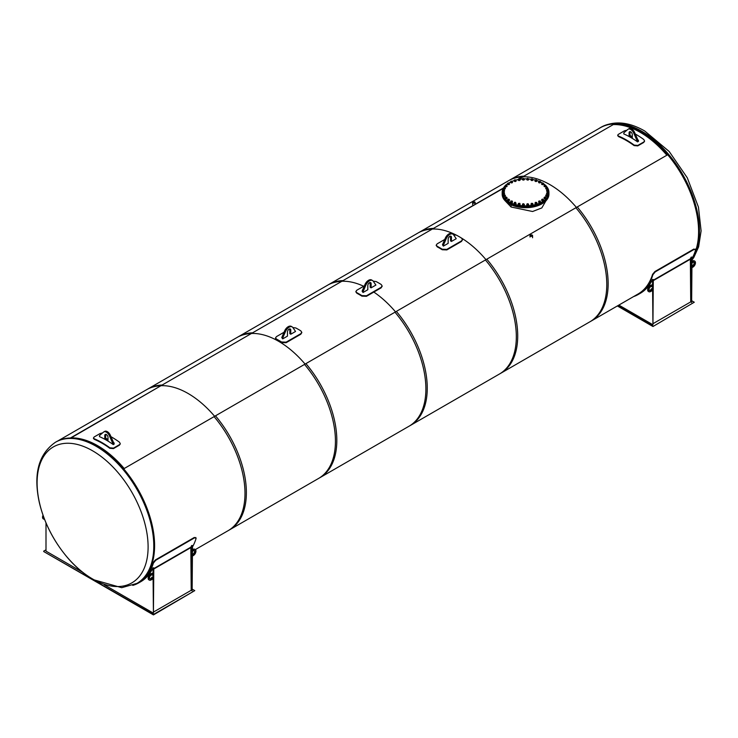 <?xml version="1.0" encoding="UTF-8"?>
<svg xmlns="http://www.w3.org/2000/svg" width="738" height="738" viewBox="0 0 738 738"><rect width="100%" height="100%" fill="white"/><g stroke="black" fill="none" stroke-linecap="round" stroke-linejoin="round"><path stroke-width="1.11" d="M692.004 258.586A81.42 47.011 -120 0 0 667.687 154.749L575.871 207.756A81.42 47.011 60 0 1 589.911 321.796L638.121 293.964A81.42 47.011 60 0 0 652.558 274.37L652.918 274.684L655.252 271.87L694.274 249.343L695.611 250.034A81.936 47.306 60 0 1 692.004 258.494M508.491 180.764A81.42 47.011 60 0 1 522.532 176.963L614.357 123.956A81.42 47.011 -120 0 0 600.317 127.757L508.491 180.764M614.357 123.956L522.532 176.963M485.42 259.979A81.42 47.011 60 0 1 499.469 374.009L591.286 320.993A81.42 47.011 -120 0 0 577.245 206.963L485.42 259.979M519.386 178.799L519.783 179.666L518.915 179.804L518.51 178.928L523.915 176.17A81.42 47.011 -120 0 0 509.866 179.971L418.049 232.987A81.42 47.011 60 0 1 432.09 229.186L503.445 187.987M503.205 188.411L432.09 229.186M519.672 178.91L523.915 176.17M394.978 312.192A81.42 47.011 60 0 1 409.018 426.232L500.844 373.216A81.42 47.011 -120 0 0 486.803 259.176L394.978 312.192M327.598 285.2A81.42 47.011 60 0 1 341.648 281.399L433.464 228.393A81.42 47.011 -120 0 0 419.424 232.193L327.598 285.2M433.464 228.393L341.648 281.399M304.536 364.415A81.42 47.011 60 0 1 318.576 478.445L410.402 425.429A81.42 47.011 -120 0 0 396.352 311.399L304.536 364.415M237.156 337.423A81.42 47.011 60 0 1 251.197 333.622L343.022 280.606A81.42 47.011 -120 0 0 328.982 284.407L237.156 337.423M343.022 280.606L251.197 333.622M214.085 416.629A81.42 47.011 60 0 1 228.134 530.659L319.951 477.652A81.42 47.011 -120 0 0 305.91 363.613L214.085 416.629M146.714 389.636A81.42 47.011 60 0 1 160.755 385.836L252.581 332.829A81.42 47.011 -120 0 0 238.531 336.629L146.714 389.636M252.581 332.829L160.755 385.836M531.987 235.237A0.987 0.572 180 0 1 531.295 236.206A0.987 0.572 180 0 1 530.917 235.118A0.987 0.572 180 0 1 531.987 235.237M530.391 236.16A1.282 0.738 0 0 0 531.784 236.326A1.282 0.738 0 0 0 532.578 235.643A1.282 0.738 0 0 0 531.295 234.896A1.282 0.738 0 0 0 530.013 235.643A1.282 0.738 0 0 0 530.391 236.16M473.215 202.913A0.987 0.572 180 0 1 473.907 201.935A0.987 0.572 180 0 1 474.285 203.033A0.987 0.572 180 0 1 473.215 202.913M474.811 201.981A1.282 0.738 0 0 0 473.418 201.825A1.282 0.738 0 0 0 472.624 202.507A1.282 0.738 0 0 0 473.907 203.245A1.282 0.738 0 0 0 475.189 202.507A1.282 0.738 0 0 0 474.811 201.981M363.031 291.704L363.031 292.497L367.81 289.739L367.81 285.606A2.334 1.347 -60 0 1 368.825 283.254A2.334 1.347 -60 0 1 370.624 282.626A2.334 1.347 -60 0 1 371.113 283.696L371.113 287.829L375.891 285.071L373.105 281.003A6.172 3.561 120 0 0 372.542 280.532A6.172 3.561 120 0 0 365.817 285.209L363.031 291.704L362.109 291.169L364.895 284.674A6.172 3.561 -60 0 1 371.629 279.997L372.542 280.532M362.109 291.169L363.031 292.497M371.113 287.829L370.19 287.303L370.19 283.171A2.334 1.347 120 0 0 370.079 282.525M373.253 281.169L376.112 281.556A81.807 47.232 60 0 1 381.168 284.471L382.118 285.91L381.168 287.294L366.472 295.781L361.888 295.606A81.807 47.232 -120 0 0 356.832 292.691L355.882 291.473L356.832 290.209L364.397 285.846M355.919 291.741L356.832 293.226A81.162 46.854 60 0 1 361.888 296.141L366.472 296.307L381.168 287.829L382.09 286.178M368.76 283.327L370.089 282.562M282.691 338.087L282.691 338.88L287.46 336.122L287.46 331.989A2.334 1.347 -60 0 1 288.484 329.637A2.334 1.347 -60 0 1 290.283 329.01A2.334 1.347 -60 0 1 290.772 330.08L290.772 334.222L295.541 331.463L292.755 327.386A6.172 3.561 120 0 0 292.202 326.916A6.172 3.561 120 0 0 285.468 331.593L282.691 338.087L281.768 337.561L284.554 331.067A6.172 3.561 -60 0 1 291.279 326.38L292.202 326.916M281.768 337.561L282.691 338.88M290.772 334.222L289.849 333.687L289.849 329.554A2.334 1.347 120 0 0 289.73 328.908M292.903 327.561L295.772 327.949A81.807 47.232 60 0 1 300.818 330.864L301.777 332.294L300.818 333.677L286.132 342.164L281.538 341.998A81.807 47.232 -120 0 0 276.492 339.083L275.542 337.866L276.492 336.602L284.056 332.229M275.578 338.124L276.492 339.609A81.162 46.854 60 0 1 281.538 342.524L286.132 342.7L300.818 334.213L301.741 332.561M288.42 329.711L289.748 328.945M443.372 245.311L443.372 246.114L448.151 243.356L448.151 239.223A2.334 1.347 -60 0 1 449.174 236.87A2.334 1.347 -60 0 1 450.973 236.243A2.334 1.347 -60 0 1 451.453 237.313L451.453 241.446L456.232 238.688L453.446 234.61A6.172 3.561 120 0 0 452.892 234.14A6.172 3.561 120 0 0 446.158 238.817L443.372 245.311L442.459 244.785L445.245 238.291A6.172 3.561 -60 0 1 451.97 233.614L452.892 234.14M442.459 244.785L443.372 246.114M451.453 241.446L450.54 240.911L450.54 236.778A2.334 1.347 120 0 0 450.42 236.142L449.101 236.935M453.593 234.785L456.462 235.173A81.807 47.232 60 0 1 461.508 238.088L462.458 239.527L461.508 240.911L446.822 249.389L442.228 249.223A81.807 47.232 -120 0 0 437.182 246.308L436.232 245.09L437.182 243.826L444.737 239.463M436.269 245.357L437.182 246.833A81.162 46.854 60 0 1 442.228 249.748L446.822 249.924L461.508 241.437L462.431 239.785M652.964 326.51L694.283 302.229L652.964 326.51L617.355 305.947M694.283 302.229L692.004 300.91M617.715 305.735L652.964 326.085M633.508 296.621A81.936 47.306 -120 0 0 638.379 294.407A81.936 47.306 -120 0 0 652.918 274.684M695.297 249.057L695.611 250.034M695.251 249.721L694.274 249.343M655.252 271.87L654.892 271.556L652.558 274.37M654.892 271.556L693.914 249.029M652.503 279.453L653.305 279.499L652.936 324.766L652.503 279.453A81.936 47.306 60 0 1 640.187 293.364L638.379 294.407M618.841 305.089L652.936 324.766M691.202 257.11L692.004 257.156L691.644 302.423L691.202 257.11A81.936 47.306 60 0 1 690.353 258.798L690.722 301.897L691.644 302.423M653.305 280.615L690.722 259.01M690.722 301.897L653.305 323.502M690.353 258.798L653.305 280.191M652.244 286.63L652.244 284.776L650.639 285.698A3.57 2.057 120 0 0 648.305 288.844A3.57 2.057 120 0 0 648.859 291.704A3.57 2.057 120 0 0 650.639 291.528L652.244 290.606L651.958 288.918A2.269 1.31 -60 0 1 649.505 290.587A2.269 1.31 -60 0 1 649.505 287.958A2.269 1.31 -60 0 1 651.774 286.648A2.269 1.31 -60 0 1 651.958 286.796L652.244 286.63M648.637 291.547A3.57 2.057 -60 0 1 648.398 291.445A3.57 2.057 -60 0 1 647.853 288.576A3.57 2.057 -60 0 1 650.187 285.431L652.244 284.776M652.244 288.752L651.497 288.65L651.958 288.918M649.302 290.412A2.269 1.31 120 0 0 651.497 288.65M692.004 261.289L692.465 261.021A3.57 2.057 -60 0 1 694.255 260.846A3.57 2.057 -60 0 1 694.467 261.003M692.004 265.984A2.269 1.31 120 0 0 693.757 264.296A2.269 1.31 120 0 0 693.812 262.147M692.004 267.645L692.927 267.119A3.57 2.057 120 0 0 695.261 263.973A3.57 2.057 120 0 0 694.707 261.114A3.57 2.057 120 0 0 692.927 261.289L692.004 261.815M692.004 263.208A2.269 1.31 -60 0 1 694.061 262.23A2.269 1.31 -60 0 1 694.163 264.684A2.269 1.31 -60 0 1 692.004 266.252M505.253 200.902L511.083 207.009L532.596 211.502L541.821 207.922L545.945 200.81M511.111 207.018L511.111 204.961M511.083 207.009L511.083 204.952M502.181 193.365L502.181 194.214A23.376 13.496 0 0 0 516.609 206.677A23.376 13.496 0 0 0 542.089 203.753A23.376 13.496 0 0 0 548.934 194.214L548.934 193.365A23.376 13.496 180 0 1 542.089 202.904A23.376 13.496 180 0 1 516.609 205.828A23.376 13.496 180 0 1 502.181 193.365A23.376 13.496 180 0 1 502.181 193.282M70.414 437.994L162.129 385.042A81.42 47.011 -120 0 0 148.089 388.843L57.896 440.918M195.339 549.598L229.509 529.866A81.42 47.011 -120 0 0 215.468 415.835L123.68 468.824M70.931 437.985L162.129 385.042M161.53 385.679A81.162 46.854 60 0 1 214.638 416.315A81.162 46.854 -120 0 0 161.53 385.679M124.196 468.529A81.162 46.854 -120 0 0 71.088 437.892A81.162 46.854 -120 0 1 124.196 468.529M251.972 333.456A81.162 46.854 60 0 1 305.089 364.092A81.162 46.854 -120 0 0 251.972 333.456M342.414 281.243A81.162 46.854 60 0 1 363.677 286.261A81.162 46.854 -120 0 0 342.414 281.243M373.825 292.073A81.162 46.854 60 0 1 395.531 311.879A81.162 46.854 -120 0 0 373.825 292.073M432.865 229.02A81.162 46.854 60 0 1 456.084 235.007A81.162 46.854 -120 0 0 432.865 229.02M459.221 236.704A81.162 46.854 60 0 1 485.973 259.656A81.162 46.854 -120 0 0 459.221 236.704M523.307 176.806A81.162 46.854 60 0 1 576.424 207.443A81.162 46.854 -120 0 0 523.307 176.806M613.748 124.584A81.162 46.854 60 0 1 666.866 155.22A81.162 46.854 60 0 0 613.748 124.584M632.3 134.639L632.3 137.831L629.09 135.977L629.09 132.785A2.269 1.31 60 0 1 629.56 131.742A2.269 1.31 60 0 1 631.313 132.351A2.269 1.31 60 0 1 632.3 134.639M630.114 131.65A2.269 1.31 -120 0 0 630.003 132.25L630.003 135.441L632.3 136.77M630.003 135.441L629.09 135.977M628.748 128.873A5.194 2.998 60 0 1 629.016 128.68A5.194 2.998 60 0 1 634.477 132.185L638.499 141.355L637.577 141.881L633.555 132.711A5.194 2.998 -120 0 0 628.093 129.215A5.194 2.998 -120 0 0 627.826 129.408L623.804 132.868L623.804 133.929A81.807 47.232 60 0 1 637.577 141.881M638.499 140.294L637.577 140.82M635.409 134.067A81.807 47.232 60 0 1 643.813 139.528L644.56 140.976L643.813 141.973L637.844 145.414L634.173 145.1A81.807 47.232 -120 0 0 618.49 136.041L617.734 135.285L618.13 134.501L624.468 130.801L626.866 130.239M617.844 135.561L618.555 136.604A81.162 46.854 60 0 1 634.117 145.589L637.761 145.893L643.73 142.452L644.495 141.216M107.997 437.348L107.997 440.54L104.778 438.676L104.778 435.485A2.269 1.31 60 0 1 105.248 434.451A2.269 1.31 60 0 1 107.001 435.06A2.269 1.31 60 0 1 107.997 437.348M105.811 434.35A2.269 1.31 -120 0 0 105.7 434.959L105.7 438.151L107.997 439.479M105.7 438.151L104.778 438.676M104.445 431.582A5.194 2.998 60 0 1 104.713 431.389A5.194 2.998 60 0 1 110.174 434.885L114.196 444.055L113.274 444.59L109.252 435.42A5.194 2.998 -120 0 0 103.79 431.914A5.194 2.998 -120 0 0 103.523 432.108L99.501 435.577L99.501 436.638A81.807 47.232 60 0 1 113.274 444.59M114.196 443.003L113.274 443.529M111.106 436.767A81.807 47.232 60 0 1 119.51 442.237L120.257 443.686L119.87 444.405L113.532 448.123L109.87 447.8A81.807 47.232 -120 0 0 94.187 438.741L93.431 437.985L94.187 436.951L100.156 433.51L102.554 432.938M93.541 438.261L94.243 439.304A81.162 46.854 60 0 1 109.805 448.289L113.458 448.603L119.427 445.152L120.193 443.916M136.917 583.398L137.72 582.937A81.484 47.047 -120 0 0 154.593 545.631A81.484 47.047 -120 0 0 119.03 463.63A81.484 47.047 -120 0 0 56.236 441.804L55.433 442.265C38.542 454.018 33.173 474.11 39.326 502.523C44.289 523.187 53.966 541.886 68.348 558.629C76.143 567.504 84.455 574.505 93.292 579.653L121.705 587.688L136.917 583.398A81.484 47.047 -120 0 0 153.79 546.102A81.484 47.047 -120 0 0 118.228 464.091A81.484 47.047 -120 0 0 55.433 442.265M92.601 578.989A78.496 45.322 -120 0 0 140.672 510.604A78.496 45.322 -120 0 0 44.538 455.097A78.496 45.322 -120 0 0 92.601 578.989M614.44 124.187A81.162 46.854 60 0 1 667.558 154.823M598.684 128.698A81.484 47.047 60 0 1 600.28 127.702A81.484 47.047 60 0 1 663.075 149.528A81.484 47.047 60 0 1 698.646 231.529A81.484 47.047 60 0 1 692.004 258.697M194.767 590.621L153.449 614.902L43.717 551.544L153.449 614.477L194.767 590.621L192.498 589.302M45.996 549.81L43.717 551.12M132.775 585.4A81.936 47.306 -120 0 0 138.864 582.799A81.936 47.306 -120 0 0 153.403 563.076L155.736 560.262L194.758 537.725L196.096 538.426A81.936 47.306 60 0 1 192.498 546.886M155.736 560.262L155.377 559.948L153.043 562.762A81.42 47.011 60 0 1 139.574 581.765M195.782 537.448L196.096 538.426M195.745 538.113L194.758 537.725M155.377 559.948L194.408 537.412M152.987 567.845L153.79 567.891L153.421 613.158L152.987 567.845A81.936 47.306 60 0 1 140.681 581.756L138.864 582.799M45.996 522.891L45.996 551.138L82.388 572.153M104.279 584.791L153.421 613.158M191.686 545.502L192.498 545.539L192.129 590.815L191.686 545.502A81.936 47.306 60 0 1 190.838 547.19L191.207 590.289L192.129 590.815M153.79 569.007L191.207 547.402M191.207 590.289L153.79 611.885M190.838 547.19L153.79 568.583M152.738 575.022L152.738 573.158L151.133 574.09A3.57 2.057 120 0 0 148.799 577.236A3.57 2.057 120 0 0 149.344 580.096A3.57 2.057 120 0 0 151.133 579.92L152.738 578.998L152.443 577.3A2.269 1.31 -60 0 1 149.989 578.97A2.269 1.31 -60 0 1 149.989 576.35A2.269 1.31 -60 0 1 152.268 575.04A2.269 1.31 -60 0 1 152.443 575.188L152.738 575.022M149.131 579.939A3.57 2.057 -60 0 1 148.882 579.837A3.57 2.057 -60 0 1 148.338 576.968A3.57 2.057 -60 0 1 150.672 573.823L152.738 573.158M149.786 578.804A2.269 1.31 120 0 0 151.991 577.042M43.293 516A3.57 2.057 120 0 0 43.745 519.137A3.57 2.057 120 0 0 44.529 519.294M43.533 518.971A3.57 2.057 -60 0 1 43.293 518.869A3.57 2.057 -60 0 1 43.025 515.253M192.498 549.681L192.95 549.413A3.57 2.057 -60 0 1 194.74 549.238A3.57 2.057 -60 0 1 194.952 549.395M192.498 554.367A2.269 1.31 120 0 0 194.242 552.688A2.269 1.31 120 0 0 194.297 550.53M192.498 556.037L193.411 555.511A3.57 2.057 120 0 0 195.745 552.365A3.57 2.057 120 0 0 195.201 549.496A3.57 2.057 120 0 0 193.411 549.681L192.498 550.207M192.498 551.6A2.269 1.31 -60 0 1 194.546 550.622A2.269 1.31 -60 0 1 194.648 553.076A2.269 1.31 -60 0 1 192.498 554.644M502.181 192.36L502.181 193.199A23.376 13.496 0 0 0 525.557 206.695A23.376 13.496 0 0 0 548.934 193.199L548.934 192.36A23.376 13.496 180 0 1 525.557 205.856A23.376 13.496 180 0 1 502.181 192.36A23.376 13.496 180 0 1 505.189 185.736M508.814 182.941A23.376 13.496 180 0 1 509.026 182.821A23.376 13.496 180 0 1 510.724 181.935M512.19 181.29A23.376 13.496 180 0 1 514.34 180.524M515.954 180.054A23.376 13.496 180 0 1 518.279 179.537M520.013 179.251A23.376 13.496 180 0 1 522.495 178.983M524.294 178.882A23.376 13.496 180 0 1 526.831 178.882M528.611 178.983A23.376 13.496 180 0 1 531.111 179.251M532.818 179.537A23.376 13.496 180 0 1 535.188 180.063M535.188 180.515L535.963 181.4L536.738 180.515L535.963 180.773L535.188 179.998L535.963 179.74L536.738 180.515A23.376 13.496 180 0 1 538.915 181.29M540.41 181.945A23.376 13.496 180 0 1 542.292 182.941M543.509 183.725A23.376 13.496 180 0 1 545.133 184.989M545.926 185.736A23.376 13.496 180 0 1 547.31 187.424M547.402 187.563A23.376 13.496 180 0 1 548.934 192.36M505.982 184.989A23.376 13.496 180 0 1 507.606 183.716M546.369 187.775L546.996 187.415L546.369 187.775M546.341 187.434L547.015 187.434M546.166 187.664L547.199 187.72M545.816 187.664L546.046 188.79L547.55 188.559L547.55 187.932L546.046 188.162L546.452 187.295L547.55 187.932M546.046 188.79L546.046 188.162M546.913 188.919L546.913 188.301M547.55 188.245A0.978 0.563 180 0 1 545.705 188.504A0.978 0.563 180 0 1 545.816 188.245M547.642 188.577A0.978 0.563 180 0 1 545.714 188.577M547.162 190.183L547.836 189.869L547.162 190.183M547.218 189.869L547.836 189.869M547.006 190.109L548.048 190.164M548.334 190.635A0.978 0.563 180 0 1 546.554 190.948A0.978 0.563 180 0 1 546.72 190.635L547.587 191.391L548.334 190.478L546.775 190.533L546.72 190.017L548.279 189.961L548.334 190.478M546.775 191.16L546.775 190.533M546.72 190.644L546.72 190.017M547.587 191.391L547.587 190.764M548.491 191.031A0.978 0.563 180 0 1 546.563 191.031M547.116 192.636L547.836 192.369L547.116 192.636M547.218 192.369L547.836 192.369M547.006 192.609L548.048 192.664M546.692 192.941L546.692 193.568L548.242 193.688L548.362 192.544L547.411 193.264L546.692 192.941L547.642 192.231L548.362 192.544M547.411 193.882L547.411 193.264M548.242 193.688L548.242 193.061M548.362 193.153A0.978 0.563 180 0 1 546.554 193.448A0.978 0.563 180 0 1 546.692 193.153M548.491 193.531A0.978 0.563 180 0 1 546.563 193.531M546.249 195.044L546.996 194.814L546.249 195.044M546.314 194.85L547.052 194.85M546.166 195.063L547.199 195.063M545.797 195.293L546.397 196.317L547.273 196.216L547.568 195.09L546.397 195.69L546.092 194.804L547.568 195.09M546.397 196.317L546.397 195.69M547.273 196.216L547.273 195.588M547.568 195.662A0.978 0.563 180 0 1 545.705 195.902A0.978 0.563 180 0 1 545.797 195.662M547.642 195.976A0.978 0.563 180 0 1 545.714 195.976M544.589 197.304L545.336 197.12L544.589 197.304M544.69 197.138L545.336 197.12M545.548 197.369L544.506 197.369M544.127 197.507L544.579 198.577L545.926 198.125L545.926 197.507L544.579 197.95L544.579 197.055L545.926 197.507M544.579 198.577L544.579 197.95M545.474 198.577L545.474 197.95M545.926 197.996A0.978 0.563 180 0 1 544.127 197.996M545.991 198.291A0.978 0.563 180 0 1 544.054 198.365M542.19 199.334L542.928 199.205L542.19 199.334M542.255 199.232L542.993 199.232M542.467 203.264L543.5 202.867M542.098 199.444L543.14 199.444M541.738 199.481L542.024 200.598L543.5 200.312L543.5 199.684L542.024 199.97L542.329 199.094L543.5 199.684M542.024 200.598L542.024 199.97M542.91 200.699L542.91 200.072M543.5 200.044A0.978 0.563 180 0 1 541.664 200.173A0.978 0.563 180 0 1 541.738 200.044M543.583 200.367A0.978 0.563 180 0 1 541.655 200.367M539.155 201.05L539.875 200.967L539.155 201.05M539.192 201.004L539.93 201.004M539.266 205.007L540.391 204.638M539.044 201.216L540.078 201.243M538.731 201.151L538.851 202.286L539.681 202.489L540.391 201.548L538.851 201.668L538.731 201.151L540.271 201.031L540.391 201.548M538.851 202.286L538.851 201.668M539.681 202.489L539.681 201.861M540.391 201.76A0.978 0.563 180 0 1 538.583 202.055A0.978 0.563 180 0 1 538.731 201.76M540.53 202.129A0.978 0.563 180 0 1 538.602 202.129M535.622 202.369L536.332 202.387M535.53 206.354L536.738 206.013M535.447 202.599L536.48 202.627M535.161 202.968L535.908 203.882L536.71 203.651L536.766 202.507L535.908 203.254L535.216 202.452L536.766 202.507M535.908 203.882L535.908 203.254M536.71 203.651L536.71 203.024M535.151 203.125A0.978 0.563 180 0 1 535.161 203.125A0.978 0.563 180 0 0 536.941 203.439A0.978 0.563 180 0 0 536.766 203.125M536.932 203.522A0.978 0.563 180 0 1 534.995 203.522M531.6 203.347L532.329 203.347M531.415 207.258L532.716 207.055M531.443 203.559L532.485 203.559M531.092 203.826L531.729 204.823L532.605 204.684L532.836 203.559L531.729 204.195L531.332 203.328L532.836 203.559M531.729 204.823L531.729 204.195M532.605 204.684L532.605 204.057M532.836 204.14A0.978 0.563 180 0 1 530.991 204.398A0.978 0.563 180 0 1 531.092 204.14M532.928 204.481A0.978 0.563 180 0 1 531 204.481M527.476 203.771L528.03 203.799L527.476 203.771M527.384 203.817L528.011 204.297L528.057 203.817M527.07 207.673L528.62 207.332M527.2 204.048L528.242 204.103M526.821 204.214L527.319 205.275L528.224 205.238L528.62 204.149L527.319 204.647L527.218 203.753L528.62 204.149M527.319 205.275L527.319 204.647M528.224 205.238L528.224 204.611M528.62 204.666A0.978 0.563 180 0 1 526.821 204.666M528.685 204.961A0.978 0.563 180 0 1 526.757 204.961M523.224 203.743L523.703 203.799L523.224 203.743M523.058 203.817L523.593 204.325L523.703 203.799M522.67 207.599L524.284 207.433M522.873 204.048L523.906 204.075M522.504 204.112L522.845 205.219L524.284 204.869L524.284 204.251L522.845 204.592L523.048 203.697L524.284 204.251M522.845 205.219L522.845 204.592M523.74 205.284L523.74 204.657M524.284 204.657A0.978 0.563 180 0 1 522.504 204.657M524.358 204.961A0.978 0.563 180 0 1 522.43 204.961M518.814 203.328L519.248 203.854L519.487 203.328M518.38 207.027L520.004 207.046M518.63 203.559L519.663 203.587M518.297 203.522L518.473 204.657L520.004 204.481L520.004 203.863L518.473 204.039L518.297 203.522L519.829 203.347L520.004 203.863M518.473 204.657L518.473 204.039M519.321 204.823L519.321 204.205M520.004 204.122A0.978 0.563 180 0 1 518.177 204.398A0.978 0.563 180 0 1 518.297 204.122M520.115 204.481A0.978 0.563 180 0 1 518.187 204.481M514.81 202.369L515.152 202.904L515.484 202.369M514.368 206.059L515.539 206.372M514.635 202.599L515.668 202.599M514.368 202.996L515.152 203.882L515.927 202.996L514.368 202.996L514.368 202.48L515.152 202.221L515.927 202.996M515.152 203.882L515.152 203.254M515.927 203.107A0.978 0.563 180 0 1 514.174 203.439A0.978 0.563 180 0 1 514.368 203.107M516.111 203.522A0.978 0.563 180 0 1 514.183 203.522M511.213 200.985L511.452 201.502L511.886 200.985M510.696 204.629L511.803 205.016M511.037 201.216L512.071 201.243M510.696 201.511L511.379 202.48L512.227 202.313L512.403 201.179L511.379 201.861L510.88 201.004L512.403 201.179M512.227 202.313L512.227 201.695M511.379 202.48L511.379 201.861M512.403 201.778A0.978 0.563 180 0 1 510.576 202.055A0.978 0.563 180 0 1 510.696 201.778M512.513 202.129A0.978 0.563 180 0 1 510.585 202.129M508.657 199.149L508.178 199.205L508.657 199.149M508.122 199.232L508.298 199.721L508.805 199.205M507.596 202.839L508.593 203.273M507.975 199.444L509.008 199.444M507.596 199.647L508.15 200.69L509.035 200.616L509.386 199.518L508.15 200.063L507.947 199.168L509.386 199.518M509.035 200.616L509.035 199.998M508.15 200.69L508.15 200.063M509.386 200.063A0.978 0.563 180 0 1 507.596 200.063M509.46 200.367A0.978 0.563 180 0 1 507.532 200.367M506.333 197.092L505.779 197.12L506.333 197.092M505.724 197.157L506.452 197.157M505.567 197.369L506.609 197.369M505.189 197.47L505.585 198.559L506.489 198.596L506.988 197.535L505.189 197.47L506.988 197.535M506.489 198.596L506.489 197.969M505.585 198.559L505.585 197.941M506.988 197.987A0.978 0.563 180 0 1 505.189 197.987M507.052 198.291A0.978 0.563 180 0 1 505.124 198.291M504.063 194.85L504.801 194.85M503.916 195.063L504.949 195.063M503.565 195.063L503.796 196.188L504.663 196.326L505.299 195.33L504.663 195.699L503.565 195.063L504.202 194.694L505.299 195.33M504.663 196.326L504.663 195.699M503.796 196.188L503.796 195.561M505.299 195.644A0.978 0.563 180 0 1 503.454 195.902A0.978 0.563 180 0 1 503.565 195.644M505.392 195.976A0.978 0.563 180 0 1 503.464 195.976M503.953 192.406L503.224 192.397M503.067 192.609L504.109 192.664M504.395 193.135L504.395 193.135A0.978 0.563 180 0 1 502.615 193.448A0.978 0.563 180 0 1 502.781 193.135L503.648 193.891L504.395 192.978L502.836 193.033L502.781 192.517L504.34 192.461L504.395 192.978M503.648 193.891L503.648 193.264M502.781 193.144L502.781 192.517M502.836 193.66L502.836 193.033M504.552 193.531A0.978 0.563 180 0 1 502.624 193.531M503.989 189.952L503.279 189.869L503.989 189.952M503.251 189.878L503.925 189.878M503.067 190.109L504.109 190.164M502.753 190.45L503.473 191.391L504.303 191.188L504.423 190.044L503.473 190.764L502.873 189.934L504.423 190.044M504.303 191.188L504.303 190.561M503.473 191.391L503.473 190.764M504.423 190.662A0.978 0.563 180 0 1 502.615 190.948A0.978 0.563 180 0 1 502.753 190.662M504.552 191.031A0.978 0.563 180 0 1 502.624 191.031M504.866 187.544L504.119 187.415L504.866 187.544M504.091 187.434L504.764 187.434M503.916 187.664L504.949 187.72M503.547 187.895L504.146 188.91L505.023 188.808L505.318 187.692L504.146 188.291L503.842 187.406L505.318 187.692M505.023 188.808L505.023 188.19M504.146 188.91L504.146 188.291M505.318 188.264A0.978 0.563 180 0 1 503.454 188.504A0.978 0.563 180 0 1 503.547 188.264M505.392 188.577A0.978 0.563 180 0 1 503.464 188.577M506.526 185.284L505.779 185.109L506.526 185.284M505.751 185.127L506.425 185.127M505.567 185.349L506.609 185.376M505.189 185.487L505.641 186.566L506.988 186.114L506.988 185.487L505.641 185.939L505.641 185.035L506.988 185.487M506.536 186.566L506.536 185.939M505.641 186.566L505.641 185.939M506.988 185.976A0.978 0.563 180 0 1 505.189 185.976M507.061 186.197L507.061 186.354A0.978 0.563 180 0 1 505.124 186.271M508.925 183.255L508.178 183.033L508.925 183.255M508.122 183.061L508.833 183.042M507.975 183.273L509.008 183.301M507.606 183.31L507.901 184.426L508.777 184.528L509.377 183.513L507.606 183.31L509.377 183.513M508.777 184.528L508.777 183.9M507.901 184.426L507.901 183.799M509.377 183.882A0.978 0.563 180 0 1 507.523 184.113A0.978 0.563 180 0 1 507.606 183.882M509.46 184.196A0.978 0.563 180 0 1 507.532 184.196M511.96 181.539L511.24 181.262L511.96 181.539M511.213 181.28L511.886 181.28M511.037 181.511L512.071 181.511M512.384 182.055A0.978 0.563 180 0 1 510.576 182.351A0.978 0.563 180 0 1 510.724 182.055L511.674 182.784L512.384 182.471L512.384 181.843L510.834 181.963L511.434 181.133L512.384 181.843M511.674 182.784L511.674 182.157M510.834 182.581L510.834 181.963M510.724 182.074L510.724 181.447M512.513 182.424A0.978 0.563 180 0 1 510.585 182.424M515.521 180.192L514.838 179.878L515.521 180.192M514.838 179.878L515.484 179.887M514.635 180.118L515.668 180.118M514.34 180.487L515.096 181.4L515.899 181.17L515.954 180.026L515.096 180.773L514.404 179.971L515.954 180.026M515.899 181.17L515.899 180.542M515.096 181.4L515.096 180.773M515.954 180.644A0.978 0.563 180 0 1 514.174 180.958A0.978 0.563 180 0 1 514.34 180.644M516.111 181.041A0.978 0.563 180 0 1 514.183 181.041M519.46 179.279L518.842 178.919L519.46 179.279M518.814 178.937L519.487 178.937M518.63 179.159L519.663 179.196M518.279 179.435L518.279 180.063L519.783 180.293L520.013 179.168M519.783 180.293L519.783 179.666M518.915 180.423L518.915 179.804M520.013 179.749A0.978 0.563 180 0 1 518.177 180.007A0.978 0.563 180 0 1 518.279 179.749M520.115 180.081A0.978 0.563 180 0 1 518.187 180.081M523.639 178.817L523.085 178.43L523.639 178.817M523.058 178.448L523.685 178.928L523.703 178.43M522.873 178.679L523.906 178.707M522.495 178.845L522.993 179.906L523.897 179.869L524.294 178.781L522.993 179.279L522.891 178.384L524.294 178.781M523.897 179.869L523.897 179.242M522.993 179.906L522.993 179.279M524.294 179.297A0.978 0.563 180 0 1 522.495 179.297M524.358 179.592A0.978 0.563 180 0 1 522.43 179.592M527.891 178.845L527.412 178.43L527.891 178.845M527.384 178.448L527.919 178.956L528.057 178.448M527.2 178.679L528.242 178.734M526.831 178.744L527.172 179.851L528.611 179.509L528.611 178.882L527.172 179.223L527.375 178.328L528.611 178.882M528.067 179.915L528.067 179.288M527.172 179.851L527.172 179.223M528.611 179.288A0.978 0.563 180 0 1 526.747 179.518A0.978 0.563 180 0 1 526.831 179.288M528.685 179.592A0.978 0.563 180 0 1 526.757 179.592M531.6 178.956L532.07 179.454L532.329 178.956M531.443 179.159L532.485 179.196M532.818 179.731A0.978 0.563 180 0 1 530.991 180.007A0.978 0.563 180 0 1 531.111 179.731L532.144 180.432L532.818 179.463L532.144 179.814L531.111 179.131L531.794 178.79L532.818 179.463M532.144 180.432L532.144 179.814M531.286 180.266L531.286 179.638M531.111 179.758L531.111 179.131M532.928 180.081A0.978 0.563 180 0 1 531 180.081M535.963 180.312L535.65 179.878L536.277 179.878L535.963 180.312M535.65 179.878L535.963 180.423L536.332 179.906M535.447 180.118L536.48 180.118M535.963 181.4L535.963 180.773M536.738 180.626A0.978 0.563 180 0 1 534.985 180.958A0.978 0.563 180 0 1 535.188 180.626M536.932 181.041A0.978 0.563 180 0 1 534.995 181.041M539.478 181.696L539.247 181.262L539.875 181.262L539.478 181.696M539.192 181.299L539.46 181.797L539.93 181.299M539.044 181.511L540.078 181.511M538.712 181.816L538.712 182.434L540.234 182.609L540.41 181.474L540.234 181.991L538.712 181.816L538.888 181.299L540.41 181.474M539.386 182.775L539.386 182.157M540.234 182.609L540.234 181.991M540.41 182.074A0.978 0.563 180 0 1 538.583 182.351A0.978 0.563 180 0 1 538.712 182.074M540.53 182.424A0.978 0.563 180 0 1 538.602 182.424M542.458 183.439L542.928 183.033L542.458 183.439M542.255 183.061L542.421 183.55L542.993 183.061M542.098 183.273L543.14 183.301M541.729 183.476L542.273 184.518L543.168 184.445L543.509 183.347L542.273 183.891L542.07 182.996L543.509 183.347M542.273 184.518L542.273 183.891M543.168 184.445L543.168 183.827M543.509 183.891A0.978 0.563 180 0 1 541.646 184.113A0.978 0.563 180 0 1 541.729 183.891M543.583 184.196A0.978 0.563 180 0 1 541.655 184.196M544.782 185.496L545.336 185.109L544.782 185.496M544.69 185.127L544.736 185.598L545.336 185.109M544.506 185.349L545.539 185.376M544.127 185.45L544.524 186.548L545.926 186.151L545.926 185.524L544.524 185.921L544.626 185.026L545.926 185.524M544.524 186.548L544.524 185.921M545.428 186.576L545.428 185.958M545.926 185.976A0.978 0.563 180 0 1 544.127 185.976M545.991 186.271A0.978 0.563 180 0 1 544.063 186.271M371.113 283.696L370.19 283.171M365.817 285.209L364.895 284.674M381.168 287.294L381.168 287.829M356.832 293.226L356.832 292.691M361.888 295.606L361.888 296.141M366.472 296.307L366.472 295.781M290.772 330.08L289.849 329.554M285.468 331.593L284.554 331.067M300.818 333.677L300.818 334.213M276.492 339.609L276.492 339.083M281.538 341.998L281.538 342.524M286.132 342.7L286.132 342.164M451.453 237.313L450.54 236.778M446.158 238.817L445.245 238.291M461.508 240.911L461.508 241.437M437.182 246.833L437.182 246.308M442.228 249.223L442.228 249.748M446.822 249.924L446.822 249.389M692.465 261.021L692.927 261.289M630.003 132.25L629.09 132.785M634.477 132.185L633.555 132.711M637.761 145.893L637.844 145.414M634.173 145.1L634.117 145.589M618.555 136.604L618.49 136.041M643.813 141.973L643.73 142.452M105.7 434.959L104.778 435.485M110.174 434.885L109.252 435.42M113.458 448.603L113.532 448.123M109.87 447.8L109.805 448.289M94.243 439.304L94.187 438.741M119.501 444.673L119.427 445.152M600.28 127.702L601.083 127.231A81.484 47.047 60 0 1 641.829 131.272A81.484 47.047 60 0 1 699.449 231.068A81.484 47.047 60 0 1 692.004 259.472M151.133 574.09L150.672 573.823M192.95 549.413L193.411 549.681M532.578 237.765L532.578 235.643M530.013 237.018L530.013 235.643M475.189 203.882L475.189 202.507M472.624 204.629L472.624 202.507M382.118 286.445L382.118 285.91M355.882 292.008L355.882 291.473M301.777 332.829L301.777 332.294M275.542 338.391L275.542 337.866M462.458 240.053L462.458 239.527M436.232 245.625L436.232 245.09M648.859 291.704L648.398 291.445M629.016 128.68L628.093 129.215M644.486 141.456L644.56 140.976M617.807 135.857L617.734 135.285M104.713 431.389L103.79 431.914M120.183 444.156L120.257 443.686M93.505 438.556L93.431 437.985M601.083 127.231C614.062 120.488 628.61 121.733 644.708 130.986L669.181 151.474L687.29 177.803L698.452 207.166L701.1 230.902L698.628 246.833L693.868 257.377L692.004 260.034M149.344 580.096L148.882 579.837M194.74 549.238L195.201 549.496"/></g></svg>

